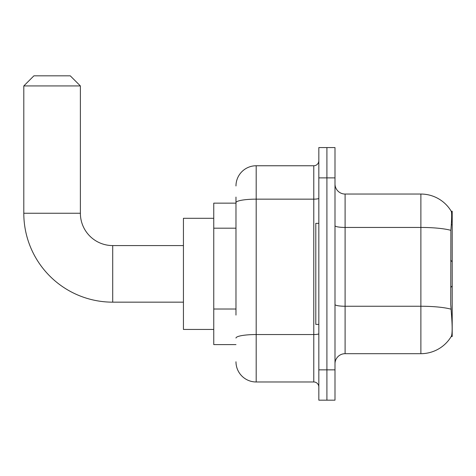<?xml version="1.0" encoding="UTF-8"?>
<svg xmlns="http://www.w3.org/2000/svg" width="476" height="476" viewBox="0 0 476 476"><rect width="100%" height="100%" fill="white"/><g stroke="black" fill="none" stroke-linecap="round" stroke-linejoin="round"><path stroke-width="0.71" d="M452.2 285.993L452.2 211.225L451.284 211.35A35.361 35.361 0 0 0 420.879 194.047L345.1 194.047A10.103 10.103 0 0 1 334.997 183.944A10.103 10.103 0 0 0 345.1 194.047L345.1 353.686A10.103 10.103 0 0 0 334.997 363.795A10.103 10.103 0 0 1 345.1 353.686L420.879 353.686A35.361 35.361 0 0 0 451.206 336.514L452.2 336.514L452.2 285.993L450.736 287.456M235.977 222.125L235.977 197.082L235.977 203.145L213.754 203.145L213.754 344.594L235.977 344.594M451.206 336.514L451.385 336.211C452.402 333.575 452.402 325.929 451.385 313.273L450.736 304.497L450.879 230.336C451.754 219.347 451.891 213.016 451.284 211.35A35.361 35.361 0 0 0 420.879 194.047L420.879 227.445L345.1 227.445A10.103 1.755 -0 0 1 334.997 225.689M451.385 336.211A35.361 35.361 0 0 1 420.879 353.686L420.879 227.445A35.361 6.14 180 0 1 450.879 230.336M326.911 369.852L326.911 400.167L334.997 400.167L334.997 369.852L326.911 369.852L326.911 400.167L318.831 400.167L318.831 369.852L326.911 369.852L326.911 177.881L326.911 369.852M318.831 369.852L318.831 147.572L326.911 147.572L326.911 177.881L326.911 147.572L334.997 147.572L334.997 369.852M235.977 315.082L235.977 197.082M235.977 185.967A20.206 20.206 0 0 1 256.189 165.755L256.189 381.978L313.779 381.978L313.779 165.755A5.052 5.052 0 0 0 318.831 160.704M256.189 165.755L313.779 165.755M318.831 387.03A5.052 5.052 0 0 0 313.779 381.978M256.189 381.978A20.206 20.206 0 0 1 235.977 361.772M318.831 223.351L315.796 223.351L315.796 324.388L318.831 324.388M183.439 302.159L112.711 302.159A88.911 88.911 0 0 1 23.8 213.248L23.8 85.936L33.903 75.833L70.275 75.833L80.379 85.936L23.8 85.936M112.711 302.159L112.711 245.58A32.332 32.332 0 0 1 80.379 213.248L80.379 85.936M213.754 218.3L183.439 218.3L183.439 329.44L213.754 329.44M235.977 228.188L213.754 228.188M235.977 309.019L213.754 309.019M451.296 224.785L452.2 224.785M450.986 309.174A35.361 6.14 180 0 0 420.879 306.252L345.1 306.252A10.103 1.755 0 0 1 334.997 304.503M334.997 177.881L318.831 177.881M318.831 333.67A5.052 0.875 0 0 1 313.779 334.545L256.189 334.545A20.206 3.51 180 0 0 235.977 338.055M235.977 202.663A20.206 3.51 180 0 1 256.189 199.152L313.779 199.152A5.052 0.875 0 0 0 318.831 198.278M23.8 213.248L80.379 213.248M452.2 261.746L450.736 260.277M183.439 245.58L112.711 245.58"/></g></svg>
